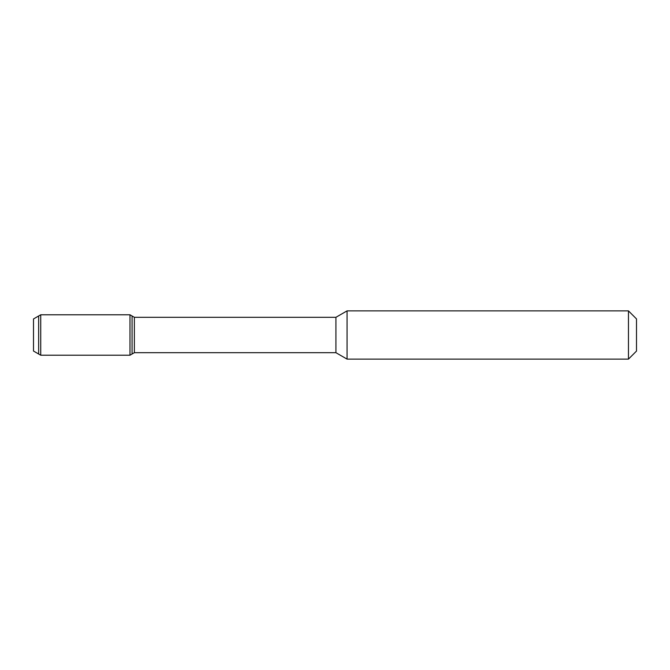 <?xml version="1.0" encoding="UTF-8"?>
<svg xmlns="http://www.w3.org/2000/svg" width="670" height="670" viewBox="0 0 670 670"><rect width="100%" height="100%" fill="white"/><g stroke="black" fill="none" stroke-linecap="round" stroke-linejoin="round"><path stroke-width="1" d="M636.5 351.08L628.46 359.12L636.5 351.08L636.5 318.92L628.46 310.88L347.06 310.88L347.06 359.12L335.921 352.688L335.921 317.312L134.369 317.312L129.98 314.783L40.736 314.783L40.736 355.217L129.98 355.217L129.98 314.783M33.5 351.047L38.651 354.011L33.5 351.047L33.5 318.953L40.736 314.783M134.369 352.688L335.921 352.688L134.369 352.688L129.98 355.217L40.736 355.217L38.651 354.011L38.651 315.989L38.651 354.011L40.736 355.217L38.651 354.011L40.736 355.217L129.98 355.217L132.065 354.011L132.065 315.989L132.065 354.011L134.369 352.688L134.369 317.312M335.921 352.688L347.06 359.12L628.46 359.12L628.46 310.88M129.98 355.217L132.065 354.011L129.98 355.217L40.736 355.217M335.921 317.312L347.06 310.88M628.46 359.12L347.06 359.12"/></g></svg>
